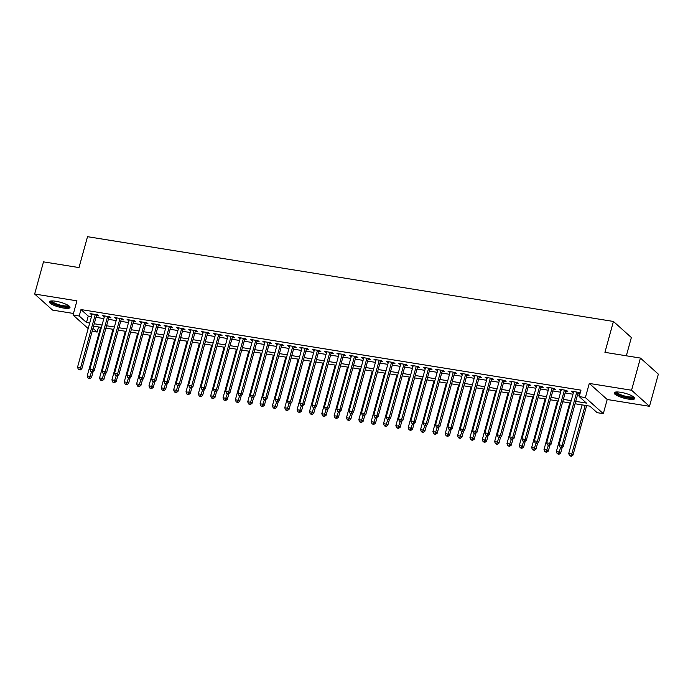 <?xml version="1.0" encoding="UTF-8"?>
<svg xmlns="http://www.w3.org/2000/svg" width="693" height="693" viewBox="0 0 693 693"><rect width="100%" height="100%" fill="white"/><g stroke="black" fill="none" stroke-linecap="round" stroke-linejoin="round"><path stroke-width="1.04" d="M63.444 308.038A10.707 2.503 -164.6 0 0 69.984 307.493A10.707 2.503 -164.6 0 0 55.882 301.264A10.707 2.503 -164.6 0 0 49.342 301.81A10.707 2.503 -164.6 0 0 63.444 308.038M628.256 399.081A10.707 2.503 -164.6 0 0 634.797 398.536A10.707 2.503 -164.6 0 0 620.694 392.299A10.707 2.503 -164.6 0 0 614.154 392.844A10.707 2.503 -164.6 0 0 628.256 399.081M98.545 326.949L97.133 332.068L92.169 331.271M626.333 355.795L631.366 337.534L613.435 321.457L87.517 236.685L79.002 267.576L43.512 261.859L34.65 294.031L52.581 310.1L73.458 313.47M613.435 321.457L604.928 352.347L640.419 358.064L658.35 374.142L649.488 406.315L631.557 390.237L589.275 383.428L585.377 397.583L603.308 413.66L597.132 412.664L589.864 406.141L575.06 403.759M589.275 383.428L607.207 399.497L649.488 406.315M607.207 399.497L603.308 413.66M640.419 358.064L631.557 390.237M96.509 315.54L98.666 315.887L97.453 314.804L90.047 313.608L91.97 314.804M108.853 317.524L111.01 317.879L109.797 316.788L102.391 315.592L104.322 316.796M121.197 319.516L123.354 319.863L122.15 318.78L114.743 317.585L116.667 318.789M133.541 321.509L135.707 321.855L134.494 320.772L127.088 319.577L129.011 320.781M145.885 323.501L148.051 323.848L146.838 322.756L139.432 321.569L141.355 322.765M158.238 325.485L160.395 325.831L159.182 324.748L151.776 323.553L153.699 324.757M170.582 327.477L172.739 327.824L171.526 326.741L164.12 325.545L166.043 326.749M182.926 329.47L185.083 329.816L183.87 328.733L176.464 327.538L178.396 328.733M195.27 331.453L197.436 331.808L196.223 330.717L188.817 329.521L190.74 330.726M207.614 333.446L209.78 333.792L208.567 332.709L201.161 331.514L203.084 332.718M219.958 335.438L222.124 335.784L220.911 334.702L213.505 333.506L215.428 334.71M232.311 337.43L234.468 337.777L233.255 336.685L225.849 335.499L227.772 336.694M244.655 339.414L246.812 339.761L245.599 338.678L238.193 337.482L240.124 338.686M256.999 341.406L259.156 341.753L257.952 340.67L250.537 339.475L252.469 340.679M269.343 343.399L271.509 343.745L270.296 342.663L262.89 341.467L264.813 342.663M281.687 345.383L283.853 345.738L282.64 344.646L275.234 343.451L277.157 344.655M294.04 347.375L296.197 347.721L294.984 346.639L287.578 345.443L289.501 346.647M306.384 349.367L308.541 349.714L307.328 348.631L299.922 347.436L301.845 348.64M318.728 351.36L320.885 351.706L319.672 350.615L312.266 349.428L314.198 350.623M331.072 353.343L333.229 353.69L332.025 352.607L324.61 351.412L326.542 352.616M343.416 355.336L345.582 355.682L344.369 354.599L336.963 353.404L338.886 354.608M355.76 357.328L357.926 357.675L356.713 356.592L349.307 355.396L351.23 356.592M368.113 359.312L370.27 359.667L369.057 358.576L361.651 357.38L363.574 358.584M380.457 361.304L382.614 361.651L381.401 360.568L373.995 359.372L375.918 360.577M392.801 363.297L394.958 363.643L393.745 362.56L386.339 361.365L388.271 362.569M405.145 365.289L407.302 365.635L406.098 364.544L398.692 363.357L400.615 364.553M417.489 367.273L419.655 367.619L418.442 366.536L411.036 365.341L412.959 366.545M429.833 369.265L431.999 369.612L430.786 368.529L423.38 367.333L425.303 368.537M442.186 371.257L444.343 371.604L443.13 370.521L435.724 369.326L437.647 370.521M454.53 373.241L456.687 373.596L455.474 372.505L448.068 371.309L450 372.513M466.874 375.234L469.031 375.58L467.827 374.497L460.412 373.302L462.344 374.506M479.218 377.226L481.384 377.572L480.171 376.49L472.765 375.294L474.688 376.498M491.562 379.218L493.728 379.565L492.515 378.473L485.109 377.287L487.032 378.482M503.906 381.202L506.072 381.557L504.859 380.466L497.453 379.27L499.376 380.474M516.259 383.194L518.416 383.541L517.203 382.458L509.797 381.263L511.72 382.467M528.603 385.187L530.76 385.533L529.547 384.45L522.141 383.255L524.073 384.45M540.947 387.17L543.104 387.526L541.9 386.434L534.485 385.239L536.417 386.443M553.291 389.163L555.457 389.509L554.244 388.426L546.838 387.231L548.761 388.435M565.635 391.155L567.801 391.502L566.588 390.419L559.182 389.223L561.105 390.428M575.718 401.368L586.469 403.101L579.201 396.587L580.977 390.15L80.977 309.563L88.245 316.077L91.476 316.597M96.015 317.333L103.829 318.589M108.359 319.317L116.173 320.582M120.703 321.309L128.517 322.566M133.047 323.302L140.861 324.558M145.391 325.286L153.205 326.55M157.744 327.278L165.558 328.534M170.088 329.27L177.902 330.526M182.432 331.263L190.246 332.519M194.776 333.246L202.59 334.511M207.12 335.239L214.934 336.495M219.473 337.231L227.278 338.487M231.817 339.215L239.631 340.48M244.161 341.207L251.975 342.463M256.505 343.2L264.319 344.456M268.849 345.192L276.663 346.448M281.193 347.176L289.007 348.44M293.546 349.168L301.351 350.424M305.89 351.16L313.704 352.416M318.234 353.144L326.048 354.409M330.578 355.137L338.392 356.393M342.922 357.129L350.736 358.385M355.266 359.121L363.08 360.377M367.619 361.105L375.433 362.37M379.963 363.097L387.777 364.353M392.307 365.09L400.121 366.346M404.651 367.073L412.465 368.338M416.995 369.066L424.809 370.322M429.339 371.058L437.153 372.314M441.692 373.051L449.506 374.307M454.036 375.034L461.85 376.299M466.38 377.027L474.194 378.283M478.724 379.019L486.538 380.275M491.068 381.003L498.882 382.267M503.421 382.995L511.226 384.251M515.765 384.987L523.579 386.244M528.109 386.98L535.923 388.236M540.453 388.964L548.267 390.228M552.797 390.956L560.611 392.212M565.141 392.948L572.955 394.204M577.494 394.932L579.565 395.27M580.076 393.425L578.932 392.403L571.526 391.216L573.449 392.411M577.988 393.148L580.058 393.477M88.184 328.577L73.034 315.003L76.932 300.84L34.65 294.031M73.034 315.003L79.21 315.999L86.478 322.514L89.709 323.033M80.977 309.563L79.21 315.999M579.201 396.587L585.377 397.583M92.983 328.343L97.133 332.068M570.53 403.031L562.716 401.767M558.186 401.039L550.372 399.783M545.833 399.047L538.019 397.791M533.489 397.054L525.675 395.798M521.145 395.071L513.331 393.806M508.801 393.078L500.987 391.822M496.457 391.086L488.643 389.83M484.112 389.102L476.299 387.837M471.76 387.11L463.946 385.854M459.416 385.117L451.602 383.861M447.072 383.125L439.258 381.869M434.728 381.141L426.914 379.877M422.384 379.149L414.57 377.893M410.031 377.157L402.226 375.901M397.687 375.173L389.873 373.908M385.343 373.18L377.529 371.924M372.999 371.188L365.185 369.932M360.655 369.196L352.841 367.94M348.31 367.212L340.497 365.947M335.958 365.22L328.153 363.964M323.614 363.227L315.8 361.971M311.27 361.244L303.456 359.979M298.926 359.251L291.112 357.995M286.581 357.259L278.768 356.003M274.237 355.266L266.424 354.01M261.885 353.283L254.071 352.018M249.541 351.29L241.727 350.034M237.197 349.298L229.383 348.042M224.853 347.314L217.039 346.05M212.508 345.322L204.695 344.066M200.164 343.33L192.351 342.073M187.812 341.337L179.998 340.081M175.468 339.353L167.654 338.089M163.124 337.361L155.31 336.105M150.779 335.369L142.966 334.113M138.435 333.385L130.622 332.12M126.083 331.393L118.278 330.128M113.739 329.4L105.925 328.144M101.395 327.408L93.581 326.152M94.239 323.761L102.053 325.026M106.583 325.753L114.397 327.009M118.927 327.746L126.741 329.002M131.28 329.729L139.094 330.994M143.624 331.722L151.438 332.986M155.968 333.714L163.782 334.97M168.312 335.707L176.126 336.963M180.656 337.69L188.47 338.955M193.009 339.683L200.814 340.939M205.353 341.675L213.167 342.931M217.697 343.659L225.511 344.923M230.041 345.651L237.855 346.916M242.385 347.643L250.199 348.9M254.729 349.636L262.543 350.892M267.082 351.62L274.896 352.884M279.426 353.612L287.24 354.868M291.77 355.604L299.584 356.86M304.114 357.588L311.928 358.853M316.458 359.58L324.272 360.845M328.803 361.573L336.616 362.829M341.155 363.565L348.969 364.821M353.499 365.549L361.313 366.814M365.843 367.541L373.657 368.797M378.187 369.534L386.001 370.79M390.531 371.517L398.345 372.782M402.884 373.51L410.689 374.774M415.228 375.502L423.042 376.758M427.572 377.494L435.386 378.75M439.916 379.478L447.73 380.743M452.26 381.471L460.074 382.727M464.605 383.463L472.418 384.719M476.957 385.455L484.762 386.711M489.301 387.439L497.115 388.704M501.645 389.431L509.459 390.687M513.989 391.424L521.803 392.68M526.333 393.407L534.147 394.672M538.678 395.4L546.491 396.656M551.03 397.392L558.844 398.648M563.374 399.385L571.188 400.641M88.245 316.077L86.478 322.514M572.972 391.441L572.739 392.299M560.628 389.457L560.394 390.306M548.284 387.465L548.042 388.323M535.932 385.473L535.698 386.33M523.587 383.489L523.354 384.338M511.243 381.496L511.01 382.345M498.899 379.504L498.665 380.362M486.555 377.512L486.321 378.369M474.211 375.528L473.969 376.377M461.859 373.536L461.625 374.393M449.514 371.543L449.281 372.401M437.17 369.56L436.936 370.409M424.826 367.567L424.592 368.416M412.482 365.575L412.248 366.432M400.138 363.582L399.896 364.44M387.785 361.599L387.552 362.448M375.441 359.606L375.208 360.464M363.097 357.614L362.863 358.472M350.753 355.63L350.519 356.479M338.409 353.638L338.175 354.487M326.056 351.646L325.823 352.503M313.712 349.653L313.479 350.511M301.368 347.669L301.134 348.518M289.024 345.677L288.79 346.535M276.68 343.685L276.446 344.542M264.336 341.701L264.094 342.55M251.983 339.709L251.75 340.558M239.639 337.716L239.406 338.574M227.295 335.724L227.061 336.581M214.951 333.74L214.717 334.589M202.607 331.748L202.373 332.605M190.263 329.755L190.021 330.613M177.91 327.772L177.677 328.621M165.566 325.779L165.332 326.628M153.222 323.787L152.988 324.645M140.878 321.795L140.644 322.652M128.534 319.811L128.3 320.66M116.181 317.818L115.948 318.676M103.837 315.826L103.603 316.684M91.493 313.842L91.259 314.691M576.775 392.056L562.101 445.339L559.008 444.837L573.683 391.562M578.222 392.29L563.305 446.422L562.101 445.339L561.07 447.184L559.84 446.985L561.07 447.184M561.555 447.617L563.305 446.422M559.008 444.837L559.84 446.985M582.103 404.894L568.702 453.534L571.786 454.028L572.998 455.11L586.633 405.622M570.763 455.873L569.533 455.673L571.249 456.315L570.763 455.873L571.786 454.028L585.187 405.388M569.533 455.673L568.702 453.534M572.998 455.11L571.249 456.315M633.705 396.916A9.269 2.166 15.4 0 1 628.031 397.591A9.269 2.166 15.4 0 1 619.152 394.949A9.269 2.166 15.4 0 1 615.912 392.021M616.657 391.969A8.576 2.001 -164.6 0 0 627.962 396.734A8.576 2.001 -164.6 0 0 633.099 396.5M614.578 392.368A10.638 2.486 -164.6 0 0 628.516 398.033A10.638 2.486 -164.6 0 0 634.675 397.912M68.893 305.882A9.269 2.166 15.4 0 1 63.947 306.661A9.269 2.166 15.4 0 1 54.366 303.924A9.269 2.166 15.4 0 1 51.109 300.979M51.845 300.927A8.576 2.001 -164.6 0 0 54.955 303.257A8.576 2.001 -164.6 0 0 68.286 305.457M49.766 301.334A10.638 2.486 -164.6 0 0 53.543 303.967A10.638 2.486 -164.6 0 0 69.863 306.869M564.431 390.064L549.748 443.347L546.664 442.853L561.339 389.57M565.869 390.298L550.961 444.43L549.748 443.347L548.726 445.201L547.496 445.001L548.726 445.201M549.211 445.634L550.961 444.43M546.664 442.853L547.496 445.001M552.078 388.08L537.404 441.354L534.32 440.861L548.995 387.578M553.525 388.314L538.617 442.446L537.404 441.354L536.382 443.208L535.152 443.009L536.382 443.208M536.867 443.641L538.617 442.446M534.32 440.861L535.152 443.009M539.734 386.088L525.06 439.371L521.976 438.868L536.651 385.594M541.181 386.322L526.273 440.453L525.06 439.371L524.038 441.216L522.799 441.017L524.038 441.216M524.523 441.649L526.273 440.453M521.976 438.868L522.799 441.017M527.39 384.095L512.716 437.378L509.632 436.885L524.306 383.601M528.837 384.329L513.929 438.461L512.716 437.378L511.694 439.223L510.455 439.033L511.694 439.223M512.179 439.665L513.929 438.461M509.632 436.885L510.455 439.033M569.75 402.902L556.358 451.541L559.442 452.035L560.654 453.127L562.309 447.106M558.419 453.889L557.181 453.69L558.904 454.322L558.419 453.889L560.698 447.479M557.181 453.69L556.358 451.541M560.654 453.127L558.904 454.322M557.406 400.909L544.014 449.549L547.098 450.052L548.31 451.134L549.965 445.114M546.075 451.897L544.837 451.697L546.56 452.33L546.075 451.897L548.354 445.495M544.837 451.697L544.014 449.549M548.31 451.134L546.56 452.33M545.062 398.925L531.661 447.557L534.753 448.059L535.966 449.142L537.621 443.13M533.731 449.904L532.493 449.705L534.216 450.337L533.731 449.904L536.01 443.503M532.493 449.705L531.661 447.557M535.966 449.142L534.216 450.337M532.718 396.933L519.317 445.573L522.409 446.067L523.613 447.15L525.277 441.138M521.379 447.921L520.148 447.721L521.864 448.354L521.379 447.921L523.657 441.51M520.148 447.721L519.317 445.573M523.613 447.15L521.864 448.354M515.046 382.112L500.372 435.386L497.279 434.892L511.962 381.609M516.493 382.345L501.585 436.477L500.372 435.386L499.35 437.24L498.111 437.04L499.35 437.24M499.826 437.673L501.585 436.477M497.279 434.892L498.111 437.04M520.374 394.941L506.973 443.581L510.057 444.074L511.269 445.166L512.933 439.145M509.034 445.928L507.804 445.729L509.52 446.361L509.034 445.928L511.313 439.527M507.804 445.729L506.973 443.581M511.269 445.166L509.52 446.361M502.702 380.119L488.019 433.402L484.935 432.9L499.61 379.617M504.149 380.353L489.232 434.485L488.019 433.402L486.997 435.247L485.767 435.048L486.997 435.247M487.482 435.68L489.232 434.485M484.935 432.9L485.767 435.048M508.021 392.957L494.629 441.588L497.713 442.091L498.925 443.173L500.58 437.153M496.69 443.936L495.46 443.737L497.176 444.369L496.69 443.936L498.969 437.534M495.46 443.737L494.629 441.588M498.925 443.173L497.176 444.369M490.349 378.127L475.675 431.41L472.591 430.907L487.266 377.633M491.796 378.361L476.888 432.493L475.675 431.41L474.653 433.255L473.423 433.056L474.653 433.255M475.138 433.688L476.888 432.493M472.591 430.907L473.423 433.056M495.677 390.965L482.285 439.605L485.369 440.098L486.581 441.181L488.236 435.169M484.346 441.943L483.108 441.744L484.831 442.385L484.346 441.943L486.625 435.542M483.108 441.744L482.285 439.605M486.581 441.181L484.831 442.385M478.005 376.134L463.331 429.417L460.247 428.924L474.922 375.641M479.452 376.368L464.544 430.5L463.331 429.417L462.309 431.271L461.07 431.072L462.309 431.271M462.794 431.704L464.544 430.5M460.247 428.924L461.07 431.072M483.333 388.972L469.941 437.612L473.024 438.106L474.237 439.197L475.892 433.177M472.002 439.96L470.764 439.76L472.487 440.393L472.002 439.96L474.281 433.549M470.764 439.76L469.941 437.612M474.237 439.197L472.487 440.393M465.661 374.151L450.987 427.425L447.903 426.931L462.577 373.648M467.108 374.385L452.2 428.517L450.987 427.425L449.965 429.279L448.726 429.08L449.965 429.279M450.45 429.712L452.2 428.517M447.903 426.931L448.726 429.08M470.989 386.98L457.588 435.62L460.68 436.122L461.893 437.205L463.548 431.185M459.658 437.967L458.42 437.768L460.143 438.4L459.658 437.967L461.936 431.566M458.42 437.768L457.588 435.62M461.893 437.205L460.143 438.4M453.317 372.158L438.643 425.441L435.55 424.939L450.233 371.665M454.764 372.392L439.856 426.524L438.643 425.441L437.621 427.286L436.382 427.087L437.621 427.286M438.106 427.72L439.856 426.524M435.55 424.939L436.382 427.087M458.645 384.996L445.244 433.627L448.336 434.13L449.54 435.213L451.204 429.201M447.306 435.975L446.075 435.776L447.791 436.408L447.306 435.975L449.584 429.573M446.075 435.776L445.244 433.627M449.54 435.213L447.791 436.408M440.973 370.166L426.299 423.449L423.206 422.955L437.881 369.672M442.42 370.4L427.503 424.532L426.299 423.449L425.268 425.294L424.038 425.095L425.268 425.294M425.753 425.736L427.503 424.532M423.206 422.955L424.038 425.095M446.301 383.004L432.9 431.644L435.984 432.137L437.196 433.22L438.86 427.209M434.961 433.991L433.731 433.792L435.447 434.424L434.961 433.991L437.24 427.581M433.731 433.792L432.9 431.644M437.196 433.22L435.447 434.424M428.629 368.182L413.946 421.457L410.862 420.963L425.537 367.68M430.076 368.416L415.159 422.548L413.946 421.457L412.924 423.31L411.694 423.111L412.924 423.31M413.409 423.744L415.159 422.548M410.862 420.963L411.694 423.111M433.948 381.011L420.556 429.651L423.64 430.145L424.852 431.237L426.507 425.216M422.617 431.999L421.387 431.8L423.102 432.432L422.617 431.999L424.896 425.597M421.387 431.8L420.556 429.651M424.852 431.237L423.102 432.432M421.604 379.028L408.212 427.659L411.296 428.161L412.508 429.244L414.163 423.224M410.273 430.006L409.035 429.807L410.758 430.44L410.273 430.006L412.552 423.605M409.035 429.807L408.212 427.659M412.508 429.244L410.758 430.44M409.26 377.035L395.868 425.667L398.951 426.169L400.164 427.252L401.819 421.24M397.929 428.014L396.691 427.815L398.414 428.456L397.929 428.014L400.207 421.613M396.691 427.815L395.868 425.667M400.164 427.252L398.414 428.456M416.276 366.19L401.602 419.473L398.518 418.97L413.193 365.687M417.723 366.424L402.815 420.556L401.602 419.473L400.58 421.318L399.35 421.119L400.58 421.318M401.065 421.751L402.815 420.556M398.518 418.97L399.35 421.119M403.932 364.197L389.258 417.481L386.174 416.978L400.849 363.704M405.379 364.431L390.471 418.563L389.258 417.481L388.236 419.326L386.997 419.126L388.236 419.326M388.721 419.759L390.471 418.563M386.174 416.978L386.997 419.126M391.588 362.205L376.914 415.488L373.83 414.994L388.504 361.711M393.035 362.439L378.127 416.571L376.914 415.488L375.892 417.342L374.653 417.143L375.892 417.342M376.377 417.775L378.127 416.571M373.83 414.994L374.653 417.143M396.916 375.043L383.515 423.683L386.607 424.177L387.82 425.268L389.475 419.248M385.585 426.03L384.346 425.831L386.062 426.464L385.585 426.03L387.863 419.62M384.346 425.831L383.515 423.683M387.82 425.268L386.062 426.464M379.244 360.221L364.57 413.496L361.477 413.002L376.16 359.719M380.691 360.455L365.783 414.587L364.57 413.496L363.548 415.35L362.309 415.15L363.548 415.35M364.033 415.783L365.783 414.587M361.477 413.002L362.309 415.15M384.572 373.051L371.171 421.69L374.263 422.184L375.467 423.276L377.131 417.255M373.232 424.038L372.002 423.839L373.718 424.471L373.232 424.038L375.511 417.636M372.002 423.839L371.171 421.69M375.467 423.276L373.718 424.471M366.9 358.229L352.226 411.512L349.133 411.01L363.808 357.735M368.347 358.463L353.43 412.595L352.226 411.512L351.195 413.357L349.965 413.158L351.195 413.357M351.68 413.79L353.43 412.595M349.133 411.01L349.965 413.158M372.228 371.067L358.827 419.698L361.911 420.201L363.123 421.283L364.787 415.272M360.888 422.046L359.658 421.846L361.374 422.479L360.888 422.046L363.167 415.644M359.658 421.846L358.827 419.698M363.123 421.283L361.374 422.479M354.556 356.237L339.873 409.52L336.789 409.026L351.464 355.743M356.003 356.471L341.086 410.602L339.873 409.52L338.851 411.365L337.621 411.166L338.851 411.365M339.336 411.807L341.086 410.602M336.789 409.026L337.621 411.166M359.875 369.074L346.483 417.714L349.567 418.208L350.779 419.291L352.434 413.279M348.544 420.062L347.314 419.863L349.029 420.495L348.544 420.062L350.823 413.652M347.314 419.863L346.483 417.714M350.779 419.291L349.029 420.495M342.203 354.253L327.529 407.527L324.445 407.034L339.12 353.751M343.65 354.487L328.742 408.619L327.529 407.527L326.507 409.381L325.277 409.182L326.507 409.381M326.992 409.814L328.742 408.619M324.445 407.034L325.277 409.182M347.531 367.082L334.139 415.722L337.222 416.216L338.435 417.307L340.09 411.287M336.2 418.07L334.962 417.87L336.685 418.503L336.2 418.07L338.479 411.668M334.962 417.87L334.139 415.722M338.435 417.307L336.685 418.503M329.859 352.261L315.185 405.544L312.101 405.041L326.775 351.758M331.306 352.494L316.398 406.626L315.185 405.544L314.163 407.389L312.924 407.189L314.163 407.389M314.648 407.822L316.398 406.626M312.101 405.041L312.924 407.189M335.187 365.098L321.795 413.73L324.878 414.232L326.091 415.315L327.746 409.294M323.856 416.077L322.617 415.878L324.341 416.51L323.856 416.077L326.134 409.676M322.617 415.878L321.795 413.73M326.091 415.315L324.341 416.51M317.515 350.268L302.841 403.551L299.757 403.049L314.431 349.774M318.962 350.502L304.054 404.634L302.841 403.551L301.819 405.396L300.58 405.197L301.819 405.396M302.304 405.829L304.054 404.634M299.757 403.049L300.58 405.197M322.843 363.106L309.442 411.737L312.534 412.24L313.738 413.323L315.402 407.311M311.512 414.085L310.273 413.886L311.989 414.527L311.512 414.085L313.782 407.683M310.273 413.886L309.442 411.737M313.738 413.323L311.989 414.527M305.171 348.276L290.497 401.559L287.404 401.065L302.087 347.782M306.618 348.51L291.71 402.642L290.497 401.559L289.475 403.413L288.236 403.213L289.475 403.413M289.951 403.846L291.71 402.642M287.404 401.065L288.236 403.213M310.499 361.114L297.098 409.754L300.182 410.247L301.394 411.339L303.058 405.318M299.159 412.101L297.929 411.902L299.645 412.534L299.159 412.101L301.438 405.691M297.929 411.902L297.098 409.754M301.394 411.339L299.645 412.534M292.827 346.292L278.153 399.566L275.06 399.073L289.735 345.79M294.274 346.526L279.357 400.658L278.153 399.566L277.122 401.42L275.892 401.221L277.122 401.42M277.607 401.853L279.357 400.658M275.06 399.073L275.892 401.221M280.474 344.3L265.8 397.583L262.716 397.08L277.391 343.806M281.921 344.534L267.013 398.666L265.8 397.583L264.778 399.428L263.548 399.229L264.778 399.428M265.263 399.861L267.013 398.666M262.716 397.08L263.548 399.229M268.13 342.307L253.456 395.59L250.372 395.088L265.047 341.814M269.577 342.541L254.669 396.673L253.456 395.59L252.434 397.435L251.204 397.236L252.434 397.435M252.919 397.877L254.669 396.673M250.372 395.088L251.204 397.236M298.155 359.121L284.754 407.761L287.838 408.255L289.05 409.346L290.705 403.326M286.815 410.109L285.585 409.909L287.3 410.542L286.815 410.109L289.094 403.707M285.585 409.909L284.754 407.761M289.05 409.346L287.3 410.542M285.802 357.138L272.41 405.769L275.493 406.271L276.706 407.354L278.361 401.334M274.471 408.116L273.233 407.917L274.956 408.549L274.471 408.116L276.75 401.715M273.233 407.917L272.41 405.769M276.706 407.354L274.956 408.549M273.458 355.145L260.066 403.785L263.149 404.279L264.362 405.362L266.017 399.35M262.127 406.133L260.889 405.933L262.612 406.566L262.127 406.133L264.405 399.722M260.889 405.933L260.066 403.785M264.362 405.362L262.612 406.566M255.786 340.324L241.112 393.598L238.028 393.104L252.702 339.821M257.233 340.558L242.325 394.689L241.112 393.598L240.09 395.452L238.851 395.253L240.09 395.452M240.575 395.885L242.325 394.689M238.028 393.104L238.851 395.253M261.114 353.153L247.713 401.793L250.805 402.286L252.018 403.378L253.673 397.358M249.783 404.14L248.544 403.941L250.268 404.573L249.783 404.14L252.061 397.739M248.544 403.941L247.713 401.793M252.018 403.378L250.268 404.573M243.442 338.331L228.768 391.606L225.684 391.112L240.358 337.829M244.889 338.565L229.981 392.697L228.768 391.606L227.746 393.459L226.507 393.26L227.746 393.459M228.231 393.893L229.981 392.697M225.684 391.112L226.507 393.26M248.77 351.169L235.369 399.8L238.461 400.303L239.665 401.386L241.329 395.365M237.43 402.148L236.2 401.949L237.916 402.581L237.43 402.148L239.709 395.746M236.2 401.949L235.369 399.8M239.665 401.386L237.916 402.581M231.098 336.339L216.424 389.622L213.331 389.119L228.006 335.845M232.545 336.573L217.628 390.705L216.424 389.622L215.402 391.467L214.163 391.268L215.402 391.467M215.878 391.9L217.628 390.705M213.331 389.119L214.163 391.268M236.426 349.177L223.025 397.808L226.109 398.31L227.321 399.393L228.985 393.381M225.086 400.156L223.856 399.956L225.571 400.597L225.086 400.156L227.365 393.754M223.856 399.956L223.025 397.808M227.321 399.393L225.571 400.597M218.754 334.347L204.071 387.63L200.987 387.136L215.662 333.853M220.201 334.58L205.284 388.712L204.071 387.63L203.049 389.483L201.819 389.284L203.049 389.483M203.534 389.916L205.284 388.712M200.987 387.136L201.819 389.284M224.073 347.184L210.681 395.824L213.765 396.318L214.977 397.41L216.632 391.389M212.742 398.172L211.512 397.973L213.227 398.605L212.742 398.172L215.021 391.762M211.512 397.973L210.681 395.824M214.977 397.41L213.227 398.605M206.401 332.363L191.727 385.637L188.643 385.143L203.318 331.86M207.848 332.597L192.94 386.729L191.727 385.637L190.705 387.491L189.475 387.292L190.705 387.491M191.19 387.924L192.94 386.729M188.643 385.143L189.475 387.292M194.057 330.37L179.383 383.653L176.299 383.151L190.973 329.877M195.504 330.604L180.596 384.736L179.383 383.653L178.361 385.499L177.122 385.299L178.361 385.499M178.846 385.932L180.596 384.736M176.299 383.151L177.122 385.299M181.713 328.378L167.039 381.661L163.955 381.159L178.629 327.884M183.16 328.612L168.252 382.744L167.039 381.661L166.017 383.506L164.778 383.307L166.017 383.506M166.502 383.948L168.252 382.744M163.955 381.159L164.778 383.307M211.729 345.192L198.337 393.832L201.42 394.326L202.633 395.417L204.288 389.397M200.398 396.179L199.16 395.98L200.883 396.613L200.398 396.179L202.677 389.778M199.16 395.98L198.337 393.832M202.633 395.417L200.883 396.613M199.385 343.208L185.993 391.84L189.076 392.342L190.289 393.425L191.944 387.404M188.054 394.187L186.815 393.988L188.539 394.62L188.054 394.187L190.332 387.785M186.815 393.988L185.993 391.84M190.289 393.425L188.539 394.62M187.041 341.216L173.64 389.856L176.732 390.35L177.945 391.432L179.6 385.421M175.71 392.203L174.471 392.004L176.195 392.636L175.71 392.203L177.988 385.793M174.471 392.004L173.64 389.856M177.945 391.432L176.195 392.636M169.369 326.394L154.695 379.669L151.602 379.175L166.285 325.892M170.816 326.628L155.908 380.76L154.695 379.669L153.673 381.522L152.434 381.323L153.673 381.522M154.158 381.956L155.908 380.76M151.602 379.175L152.434 381.323M174.697 339.224L161.296 387.863L164.388 388.357L165.592 389.449L167.256 383.428M163.357 390.211L162.127 390.012L163.843 390.644L163.357 390.211L165.636 383.809M162.127 390.012L161.296 387.863M165.592 389.449L163.843 390.644M157.025 324.402L142.351 377.676L139.258 377.183L153.933 323.9M158.472 324.636L143.555 378.768L142.351 377.676L141.32 379.53L140.09 379.331L141.32 379.53M141.805 379.963L143.555 378.768M139.258 377.183L140.09 379.331M162.353 337.24L148.952 385.871L152.036 386.373L153.248 387.456L154.911 381.436M151.013 388.219L149.783 388.019L151.498 388.652L151.013 388.219L153.292 381.817M149.783 388.019L148.952 385.871M153.248 387.456L151.498 388.652M144.681 322.41L129.998 375.693L126.914 375.19L141.589 321.916M146.128 322.643L131.211 376.775L129.998 375.693L128.976 377.538L127.746 377.339L128.976 377.538M129.461 377.971L131.211 376.775M126.914 375.19L127.746 377.339M150 335.247L136.608 383.879L139.691 384.381L140.904 385.464L142.559 379.452M138.669 386.226L137.439 386.027L139.154 386.668L138.669 386.226L140.948 379.825M137.439 386.027L136.608 383.879M140.904 385.464L139.154 386.668M132.328 320.417L117.654 373.7L114.57 373.206L129.244 319.923M133.775 320.651L118.867 374.783L117.654 373.7L116.632 375.554L115.402 375.355L116.632 375.554M117.117 375.987L118.867 374.783M114.57 373.206L115.402 375.355M137.656 333.255L124.264 381.895L127.347 382.389L128.56 383.48L130.215 377.46M126.325 384.243L125.087 384.043L126.81 384.676L126.325 384.243L128.603 377.832M125.087 384.043L124.264 381.895M128.56 383.48L126.81 384.676M119.984 318.433L105.31 371.708L102.226 371.214L116.9 317.931M121.431 318.667L106.523 372.799L105.31 371.708L104.288 373.562L103.049 373.362L104.288 373.562M104.773 373.995L106.523 372.799M102.226 371.214L103.049 373.362M125.312 331.263L111.919 379.903L115.003 380.396L116.216 381.488L117.871 375.467M113.981 382.25L112.742 382.051L114.466 382.683L113.981 382.25L116.259 375.849M112.742 382.051L111.919 379.903M116.216 381.488L114.466 382.683M107.64 316.441L92.966 369.724L89.882 369.222L104.556 315.947M109.087 316.675L94.179 370.807L92.966 369.724L91.944 371.569L90.705 371.37L91.944 371.569M92.429 372.002L94.179 370.807M89.882 369.222L90.705 371.37M112.968 329.279L99.567 377.91L102.659 378.413L103.872 379.495L105.527 373.475M101.637 380.258L100.398 380.059L102.114 380.691L101.637 380.258L103.907 373.856M100.398 380.059L99.567 377.91M103.872 379.495L102.114 380.691M95.296 314.449L80.622 367.732L77.529 367.229L92.212 313.955M96.743 314.683L81.835 368.815L80.622 367.732L79.6 369.577L78.361 369.378L79.6 369.577M80.085 370.019L81.835 368.815M77.529 367.229L78.361 369.378M100.624 327.287L87.223 375.927L90.307 376.42L91.519 377.503L93.183 371.491M89.284 378.274L88.054 378.075L89.769 378.707L89.284 378.274L91.563 371.864M88.054 378.075L87.223 375.927M91.519 377.503L89.769 378.707"/></g></svg>
